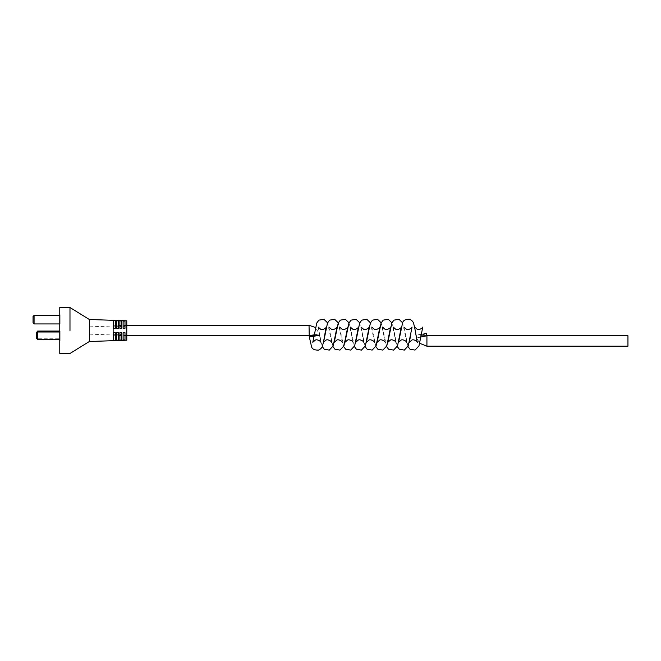 <?xml version="1.0" encoding="UTF-8"?>
<svg xmlns="http://www.w3.org/2000/svg" width="661" height="661" viewBox="0 0 661 661"><rect width="100%" height="100%" fill="white"/><g stroke="black" fill="none" stroke-linecap="round" stroke-linejoin="round"><path stroke-width="0.5" stroke-dasharray="3.31 2.48" d="M69.983 330.5L69.983 307.522L69.983 330.5M59.771 353.478L59.771 307.522M89.334 319.486L89.334 341.514M118.517 334.367L118.517 332.714L116.633 332.714L116.633 334.292L118.517 334.367L118.517 340.151M123.111 332.714L124.995 332.714L124.995 334.763L123.111 334.689L123.111 332.714L123.111 334.565L124.995 334.64L124.995 332.714L123.111 332.714L124.995 332.714L124.995 339.969L123.111 340.035L123.111 332.714M113.411 334.292L113.411 332.714L115.303 332.714L115.303 334.367L113.411 334.292L113.411 340.382L113.411 332.714L113.411 334.152L115.303 334.235L115.303 332.714L113.411 332.714L115.303 332.714L115.303 340.316L113.411 340.382M119.889 334.557L119.889 332.714L121.781 332.714L121.781 334.631L119.889 334.557L119.889 340.151L119.889 332.714L119.889 334.425L121.781 334.507L121.781 332.714L119.889 332.714L121.781 332.714L121.781 340.085L119.889 340.151M116.633 332.714L118.517 332.714L118.517 334.499L116.633 334.425L116.633 332.714L118.517 332.714L118.517 340.2L116.633 340.266L116.633 332.714M126.78 340.208L126.78 320.792M59.771 324.634L59.771 314.76L59.771 324.634M59.771 330.17L60.11 340.613L59.771 330.17M124.995 328.286L124.995 321.031L123.111 320.965L123.111 328.286L124.995 328.286L123.111 328.286L123.111 326.435L124.995 326.36L124.995 328.286L124.995 326.237L123.111 326.311L123.111 328.286L124.995 328.286M121.781 328.286L121.781 320.916L119.889 320.849L119.889 328.286L121.781 328.286L121.781 326.369L119.889 326.443L119.889 328.286L121.781 328.286L119.889 328.286L119.889 326.575L121.781 326.493L121.781 328.286M118.517 328.286L118.517 320.8L116.633 320.734L116.633 328.286L118.517 328.286L116.633 328.286L116.633 326.708L118.517 326.633L118.517 328.286L118.517 326.501L116.633 326.575L116.633 328.286L118.517 328.286M115.303 328.286L115.303 320.684L113.411 320.618L113.411 328.286L115.303 328.286L113.411 328.286L113.411 326.848L115.303 326.765L115.303 328.286L115.303 326.633L113.411 326.708L113.411 328.286L115.303 328.286M126.78 330.5L126.78 325.543L126.78 330.5M89.334 330.5L89.334 326.848L89.334 330.5M115.303 320.734L115.303 326.765M113.411 320.668L113.411 326.848M123.111 320.965L123.111 326.311M124.995 321.031L124.995 326.237M119.889 320.849L119.889 326.443M121.781 320.916L121.781 326.369M116.633 320.734L116.633 326.575M118.517 320.8L118.517 326.501M118.517 320.849L118.517 326.633M116.633 320.783L116.633 326.708M121.781 320.973L121.781 326.493M119.889 320.899L119.889 326.575M124.995 321.089L124.995 326.36M123.111 321.015L123.111 326.435M113.411 320.618L113.411 326.708M115.303 320.684L115.303 326.633M116.633 340.217L116.633 334.292M124.995 339.969L124.995 334.763M123.111 340.035L123.111 334.689M115.303 340.316L115.303 334.367M121.781 340.085L121.781 334.631M113.411 340.332L113.411 334.152M115.303 340.266L115.303 334.235M123.111 339.985L123.111 334.565M124.995 339.911L124.995 334.64M119.889 340.101L119.889 334.425M121.781 340.027L121.781 334.507M118.517 340.2L118.517 334.499M116.633 340.266L116.633 334.425M60.11 314.76L60.11 324.634L60.11 314.76M34.075 323.948L34.075 315.446L33.05 316.462L33.05 322.932L34.075 323.948L60.11 323.948L60.11 315.446L59.771 323.948M60.11 340.613L60.11 330.17L60.11 340.613M59.771 331.07L60.11 339.713L60.11 331.07L60.11 339.713L60.11 331.07L37.636 331.07L37.636 339.713L36.619 338.349L36.619 332.433L36.619 338.349L37.636 338.787L60.11 338.787L37.636 338.787L36.619 338.292L36.619 332.433L37.636 331.07L37.636 331.996L36.619 332.491M34.075 315.446L59.771 315.446M59.771 339.713L37.636 339.713L37.636 331.996L59.771 331.996M37.636 339.713L37.636 331.07M314.297 334.796L319.329 333.912L319.56 335.234A4.313 4.313 0 0 1 319.511 335.309L317.602 335.573M309.959 336.928L309.274 337.044M314.049 336.267L319.511 335.309L318.726 335.375L319.329 335.887A5.23 0.727 180 0 0 314.198 335.416L319.329 335.887M421.239 334.83L420.677 335.094C421.47 334.697 421.297 334.466 420.173 334.4L416.133 335.259L416.694 337.911L426.923 335.738L426.923 346.19M416.133 335.259L422.189 333.979C420.132 335.408 424.098 334.656 424.602 334.235L426.362 333.086M126.78 325.27L113.386 325.27L113.386 335.73L113.386 325.27M126.78 335.73L113.386 335.73M422.189 333.979L420.173 334.4M416.256 335.234L414.645 327.071M627.95 346.19L627.95 335.738M420.875 337.027L416.694 337.911L419.71 343.307M309.034 325.27L309.034 335.73L319.329 333.912L315.545 327.542M89.334 334.152L126.78 335.458M89.334 326.848L126.78 325.543M320.932 342.324L319.511 335.309M322.221 346.538L318.156 327.071M331.648 342.315L327.583 322.832M332.946 346.538L328.881 327.071M342.373 342.315L338.3 322.832M343.662 346.538L339.597 327.071M353.09 342.315L349.025 322.832M354.387 346.538L350.322 327.071M363.814 342.315L359.749 322.832M365.103 346.538L361.038 327.071M374.539 342.315L370.466 322.832M375.828 346.538L371.763 327.071M385.256 342.315L381.19 322.832M386.553 346.538L382.488 327.071M395.98 342.315L391.907 322.832M397.269 346.538L393.204 327.071M406.705 342.315L402.632 322.832M407.994 346.538L403.929 327.071"/><path stroke-width="0.99" d="M69.983 330.5L69.983 307.522L69.983 330.5M59.771 307.522L59.771 353.478L69.983 353.478L89.334 341.514L89.334 319.486L69.983 307.522L59.771 307.522M116.633 332.714L116.633 340.217L118.517 340.151L118.517 332.714L116.633 332.714M113.411 332.714L113.411 340.332L115.303 340.266L115.303 332.714L113.411 332.714M123.111 332.714L123.111 339.985L124.995 339.911L124.995 332.714L123.111 332.714M119.889 332.714L119.889 340.101L121.781 340.027L121.781 332.714L119.889 332.714M89.334 319.486L126.78 320.792L126.78 340.208L89.334 341.514M113.411 320.668L115.303 320.734L115.303 328.286L113.411 328.286L113.411 320.668M116.633 320.783L118.517 320.849L118.517 328.286L116.633 328.286L116.633 320.783M119.889 320.899L121.781 320.973L121.781 328.286L119.889 328.286L119.889 320.899M123.111 321.015L124.995 321.089L124.995 328.286L123.111 328.286L123.111 321.015M33.05 322.932L33.05 316.462L34.075 315.446L34.075 323.948L33.05 322.932M34.075 315.446L59.771 315.446M34.075 323.948L59.771 323.948M37.636 339.713L36.619 338.349L36.619 332.433L37.636 331.07L37.636 339.713L59.771 339.713M36.619 332.491L37.636 331.996L59.771 331.996M37.636 331.07L59.771 331.07M318.156 327.071L320.602 329.17C321.948 330.5 326.187 328.203 326.294 327.046C325.782 326.865 324.402 339.465 322.485 345.868C322.097 347.612 320.783 349.016 318.544 350.099C314.396 350.214 312.058 349.049 311.521 346.587L309.348 337.102A4.313 4.313 0 0 1 309.274 337.044L314.049 336.267M317.602 335.573L309.959 336.928L312.529 335.458L314.19 335.416A5.23 0.727 180 0 0 312.529 335.458M426.923 346.19L627.95 346.19L627.95 335.738L426.923 335.738L426.923 346.19L419.71 343.307M420.677 335.094L424.238 334.912C420.883 334.4 426.56 333.169 426.18 333.127L426.923 335.738L420.875 337.027M309.274 337.044L309.034 325.27L126.78 325.27M314.297 334.796L309.034 335.73L126.78 335.73M421.197 335.086L425.18 335.201M327.583 322.832L323.907 319.271L318.883 320.147L316.776 323.014L312.793 342.299L315.239 340.2C316.586 338.87 320.833 341.167 320.932 342.324L320.932 342.315M338.3 322.832L334.631 319.271L329.599 320.147L327.501 323.014L323.518 342.299L325.956 340.2C327.311 338.87 331.549 341.167 331.648 342.324L331.648 342.315M328.881 327.071L331.318 329.17C332.673 330.5 336.912 328.203 337.011 327.046L333.21 345.868L329.269 350.099L324.237 349.223L322.221 346.538M349.025 322.832L345.348 319.271L340.324 320.147L338.225 323.014L334.235 342.299L336.68 340.2C338.027 338.87 342.274 341.167 342.373 342.324L342.373 342.315M339.597 327.071L342.043 329.17C343.39 330.5 347.636 328.203 347.736 327.046L343.927 345.868L339.985 350.099L334.962 349.223L332.946 346.538M359.749 322.832L356.072 319.271L351.041 320.147L348.942 323.014L344.959 342.299L347.405 340.2C348.752 338.87 352.991 341.167 353.098 342.324L353.09 342.315M350.322 327.071L352.759 329.17C354.114 330.5 358.353 328.203 358.452 327.046L354.651 345.868L350.71 350.099L345.686 349.223L343.662 346.538M370.466 322.832L366.789 319.271L361.765 320.147L359.667 323.014L355.684 342.299L358.122 340.2C359.477 338.87 363.715 341.167 363.814 342.324L363.814 342.315M361.038 327.071L363.484 329.17C364.831 330.5 369.078 328.203 369.177 327.046L365.376 345.868L361.435 350.099L356.403 349.223L354.387 346.538M381.19 322.832L377.514 319.271L372.49 320.147L370.383 323.014L366.401 342.299L368.846 340.2C370.193 338.87 374.44 341.167 374.539 342.324L374.539 342.315M371.763 327.071L374.209 329.17C375.555 330.5 379.794 328.203 379.901 327.046L376.092 345.868L372.151 350.099L367.128 349.223L365.103 346.538M391.907 322.832L388.238 319.271L383.206 320.147L381.108 323.014L377.125 342.299L379.563 340.2C380.918 338.87 385.156 341.167 385.256 342.324L385.256 342.315M382.488 327.071L384.925 329.17C386.28 330.5 390.519 328.203 390.618 327.046L386.817 345.868L382.876 350.099L377.844 349.223L375.828 346.538M402.632 322.832L398.955 319.271L393.931 320.147L391.833 323.014L387.842 342.299L390.287 340.2C391.634 338.87 395.881 341.167 395.98 342.324L395.98 342.315M393.204 327.071L395.65 329.17C396.997 330.5 401.244 328.203 401.343 327.046L397.534 345.868L393.592 350.099L388.569 349.223L386.553 346.538M410.803 334.681L409.291 342.299L411.729 340.2C413.084 338.87 417.322 341.167 417.422 342.324C416.917 342.505 415.538 329.905 413.621 323.502C413.224 321.758 411.91 320.354 409.68 319.271C405.532 319.106 403.152 320.354 402.549 323.014L398.566 342.299L401.012 340.2C402.359 338.87 406.598 341.167 406.705 342.324L406.705 342.315M403.929 327.071L406.366 329.17C407.721 330.5 411.96 328.203 412.059 327.046L408.258 345.868L404.317 350.099L399.294 349.223L397.269 346.538M414.654 327.071L417.091 329.17C418.438 330.5 422.685 328.203 422.784 327.046L418.983 345.868L415.042 350.099L410.01 349.223L407.994 346.538M309.034 325.27L315.545 327.542"/></g></svg>
